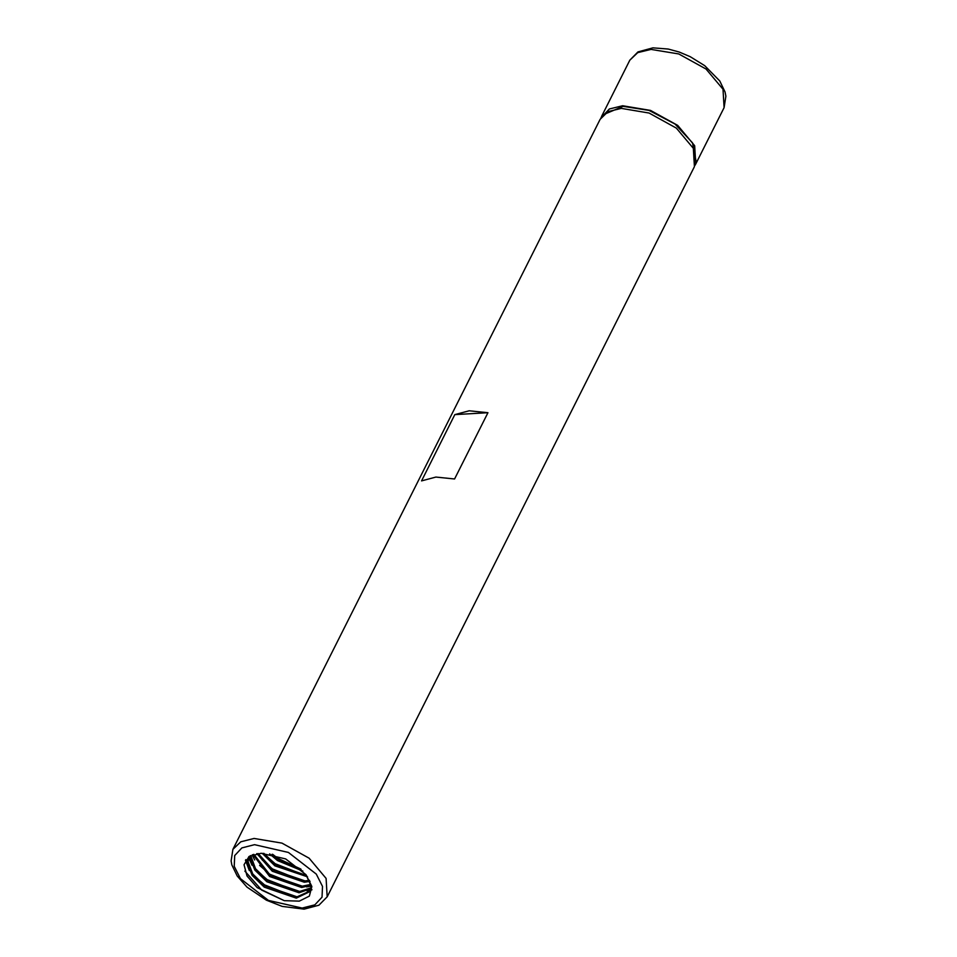 <?xml version="1.0" encoding="UTF-8"?>
<svg xmlns="http://www.w3.org/2000/svg" width="957" height="957" viewBox="0 0 957 957"><rect width="100%" height="100%" fill="white"/><g stroke="black" fill="none" stroke-linecap="round" stroke-linejoin="round"><path stroke-width="1.44" d="M694.997 165.31L695.727 164.006L694.698 145.643L677.628 125.415L650.461 110.366L622.648 105.725L609.334 109.002L600.84 117.95M696.014 160.788L692.497 142.808L675.02 124.027L649.133 110.414L623.079 106.311L603.855 114.445M327.186 896.781L694.399 166.662L693.37 148.299L676.3 128.071L649.133 113.022L621.308 108.38L608.006 111.646L600.111 119.242L232.898 849.361L231.068 860.917L231.857 864.877L237.24 876.026L247.062 887.091L266.381 900.154L282.148 906.363L304.087 909.15L318.98 905.155L327.186 896.781L326.158 878.406L309.087 858.178L281.92 843.129L254.107 838.488L240.793 841.765L232.898 849.361M421.499 480.94L435.878 477.076L454.563 478.99L487.914 412.67L469.229 410.768L454.862 414.62L421.499 480.94M307.508 876.863L274.922 865.882L262.23 853.285M309.984 881.421L304.338 882.187L272.255 871.181L256.907 853.668M309.518 880.356L305.008 880.859L272.924 869.865L258.103 853.512M311.049 885.285L301.67 887.498L269.587 876.492L252.959 854.613M310.893 884.376L302.34 886.17L270.257 875.165L253.832 854.338M311.049 888.622L299.003 892.797L266.919 881.792L254.801 870.045L250.076 857.867L250.148 855.833M311.145 887.833L299.673 891.469L267.589 880.476L255.471 868.717L250.734 855.522M305.953 874.758L285.653 858.931L261.082 853.333L249.047 856.503L244.023 864.757L247.062 876.002L257.23 887.629L284.193 900.621L299.314 901.135L309.326 896.063L311.815 886.529L305.953 874.758L311.133 886.062L310.152 891.505L296.335 898.109L264.252 887.103L252.134 875.356L247.408 863.166L249.035 856.503M310.463 890.823L297.005 896.781L264.922 885.775L252.804 874.028L248.066 861.838L248.987 856.587M302.879 871.133L277.59 860.582L269.635 853.823M301.096 869.363L278.26 859.254L272.111 854.278M306.587 875.571L275.592 864.554L263.821 853.285M487.914 412.67L454.862 414.62M284.193 900.621L261.775 890.166L244.825 871.061M294.9 896.781L264.443 884.854L254.251 875.942M247.959 866.767L245.817 859.649M311.922 889.759L310.798 890.213M310.666 890.261L307.149 891.182M297.567 891.469L267.111 879.555L256.919 870.643M250.626 861.456L248.916 856.754M311.085 885.62L309.829 885.883M300.235 886.17L269.778 874.243L259.586 865.343M253.294 856.156L252.66 854.709M302.902 880.859L272.446 868.944L262.254 860.032M305.57 875.559L275.114 863.633L264.922 854.733M300.594 868.896L277.781 858.333L272.721 854.41M249.334 870.559L245.47 860.199M252.002 865.26L248.617 857.58M311.145 886.182L306.491 886.924M254.67 859.948L252.134 854.912M310.032 881.541L309.171 881.624M257.337 854.649L256.775 853.692M650.999 49.357L637.685 52.635L629.79 60.219L637.984 51.857L652.901 47.85L668.201 49.034L679.279 52.049L690.212 56.654L704.747 65.638L719.772 81.022L725.083 91.98L725.932 96.226L724.078 107.639L723.049 89.276L705.979 69.048L678.812 53.999L650.999 49.357M254.598 844.684L241.894 847.95L234.752 855.546L234.25 866.312L240.458 878.61L268.379 900.37L302.161 908.073L314.853 904.808L322.007 897.211L322.509 886.445L316.3 874.148L288.38 852.388L254.598 844.684M629.79 60.219L601.451 116.587M248.976 856.539L248.629 857.233M724.078 107.639L695.727 164.006"/></g></svg>
